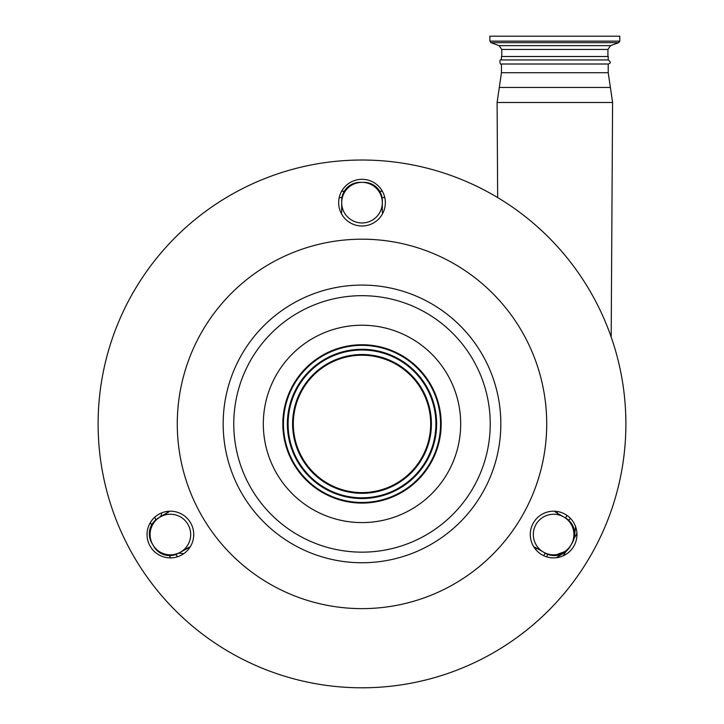<?xml version="1.0" encoding="UTF-8"?>
<svg xmlns="http://www.w3.org/2000/svg" width="724" height="724" viewBox="0 0 724 724"><rect width="100%" height="100%" fill="white"/><g stroke="black" fill="none" stroke-linecap="round" stroke-linejoin="round"><path stroke-width="1.09" d="M576.928 533.335A230.395 230.395 0 0 1 574.277 538.113A4.063 4.063 0 0 0 573.915 538.973L574.657 533.796A18.272 18.272 0 0 0 565.525 517.977L556.937 513.017A20.299 20.299 0 0 1 554.303 511.207M575.562 526.592L574.277 538.113M501.451 72.735L608.223 72.735L608.223 64.011L501.451 64.011L501.451 72.735L497.098 102.473L612.585 102.473L611.183 337.058M533.751 546.801A20.299 20.299 0 0 1 536.638 548.177L545.226 553.136A18.272 18.272 0 0 0 570.177 546.448L572.213 542.937A18.272 18.272 0 0 0 574.657 533.796C574.829 529.126 572.829 524.619 568.684 520.284L570.431 518.357M608.223 64.011C610.929 63.278 610.929 61.929 608.223 59.947L501.451 59.947C498.99 58.508 499.994 65.821 501.451 64.011M382.553 213.725A20.299 20.299 0 0 1 382.299 210.539L382.299 202.657A20.299 20.299 0 0 0 362 182.358A20.299 20.299 0 0 0 341.701 202.657A20.299 20.299 0 0 0 362 222.956A20.299 20.299 0 0 0 382.299 202.657L382.299 200.62A18.272 18.272 0 0 0 364.027 182.358L359.973 182.358A18.272 18.272 0 0 0 341.701 200.62L341.701 210.539A20.299 20.299 0 0 1 341.447 213.725L341.583 212.702L341.384 213.598M190.684 534.538A20.299 20.299 0 0 0 170.384 514.239A20.299 20.299 0 0 0 150.085 534.538A20.299 20.299 0 0 0 170.384 554.837A20.299 20.299 0 0 0 190.684 534.538M573.915 534.538A20.299 20.299 0 0 0 553.616 514.239A20.299 20.299 0 0 0 533.317 534.538A20.299 20.299 0 0 0 553.616 554.837A20.299 20.299 0 0 0 573.915 534.538M608.223 59.947L608.223 56.499L501.451 56.499L501.451 59.947M565.29 514.33A23.34 23.34 0 0 0 533.398 522.873A23.34 23.34 0 0 0 541.941 554.756A23.34 23.34 0 0 0 573.833 546.213A23.34 23.34 0 0 0 565.29 514.33M182.059 554.756A23.34 23.34 0 0 0 190.602 522.873A23.34 23.34 0 0 0 158.71 514.33A23.34 23.34 0 0 0 150.167 546.213A23.34 23.34 0 0 0 182.059 554.756M338.66 202.657A23.34 23.34 0 0 0 362 225.997A23.34 23.34 0 0 0 385.34 202.657A23.34 23.34 0 0 0 362 179.308A23.34 23.34 0 0 0 338.66 202.657M625.889 423.911A263.889 263.889 0 0 0 362 160.022A263.889 263.889 0 0 0 98.111 423.911A263.889 263.889 0 0 0 362 687.8A263.889 263.889 0 0 0 625.889 423.911M177.28 423.911A184.72 184.72 0 0 0 362 608.631A184.72 184.72 0 0 0 546.72 423.911A184.72 184.72 0 0 0 362 239.192A184.72 184.72 0 0 0 177.28 423.911M233.771 423.911A128.229 128.229 0 0 0 362 552.15A128.229 128.229 0 0 0 490.229 423.911A128.229 128.229 0 0 0 362 295.682A128.229 128.229 0 0 0 233.771 423.911M554.837 36.2L619.798 36.2L619.798 41.141L489.886 41.141L489.886 36.2L554.837 36.2M460.681 423.911A98.681 98.681 0 0 1 362 522.592A98.681 98.681 0 0 1 263.319 423.911A98.681 98.681 0 0 1 362 325.23A98.681 98.681 0 0 1 460.681 423.911M441.169 423.911A79.169 79.169 0 0 0 362 344.742A79.169 79.169 0 0 0 282.831 423.911A79.169 79.169 0 0 0 362 503.08A79.169 79.169 0 0 0 441.169 423.911M440.554 423.911A78.554 78.554 0 0 0 362 345.357A78.554 78.554 0 0 0 283.446 423.911A78.554 78.554 0 0 0 362 502.465A78.554 78.554 0 0 0 440.554 423.911M287.374 423.911A74.626 74.626 0 0 0 362 498.537A74.626 74.626 0 0 0 436.626 423.911A74.626 74.626 0 0 0 362 349.285A74.626 74.626 0 0 0 287.374 423.911M430.68 423.911A68.68 68.68 0 0 0 362 355.231A68.68 68.68 0 0 0 293.32 423.911A68.68 68.68 0 0 0 362 492.591A68.68 68.68 0 0 0 430.68 423.911M341.565 191.371A233.436 233.436 0 0 1 344.353 191.145M379.648 191.145A233.436 233.436 0 0 1 382.435 191.371M170.828 557.878A233.436 233.436 0 0 1 169.235 555.579A233.436 233.436 0 0 0 170.828 557.878M151.588 525.018A233.436 233.436 0 0 1 150.393 522.484A233.436 233.436 0 0 0 151.588 525.018M167.651 511.361L167.063 513.017A20.299 20.299 0 0 0 169.697 511.207L158.475 517.977A18.272 18.272 0 0 0 151.787 542.937L153.823 546.448A18.272 18.272 0 0 0 178.774 553.136L190.249 546.801A20.299 20.299 0 0 0 187.362 548.177L178.855 553.091L183.724 553.697M546.738 556.846L547.724 554.34M167.063 513.017L159.66 517.289L161.479 515.081L161.597 512.918M187.217 548.258L188.973 548.665M554.159 555.579L566.566 550.901A4.063 4.063 0 0 0 565.906 551.67L556.34 557.724M552.358 555.471L554.113 555.579M565.906 551.67A230.395 230.395 0 0 0 566.204 551.226A230.395 230.395 0 0 1 565.906 551.67A230.395 230.395 0 0 1 563.01 555.914M608.223 72.735L610.404 87.459L499.27 87.459M501.759 56.499L501.759 49.449L607.925 49.449L610.594 45.63L618.73 42.671L619.798 41.141M501.759 49.449L499.089 45.63L610.594 45.63M499.089 45.63L490.953 42.671L618.73 42.671M223.164 423.911A138.836 138.836 0 0 0 362 562.747A138.836 138.836 0 0 0 500.836 423.911A138.836 138.836 0 0 0 362 285.084A138.836 138.836 0 0 0 223.164 423.911M288.098 423.911A73.902 73.902 0 0 0 362 497.822A73.902 73.902 0 0 0 435.902 423.911A73.902 73.902 0 0 0 362 350.009A73.902 73.902 0 0 0 288.098 423.911M292.596 423.911A69.404 69.404 0 0 0 362 493.316A69.404 69.404 0 0 0 431.404 423.911A69.404 69.404 0 0 0 362 354.507A69.404 69.404 0 0 0 292.596 423.911M384.815 197.706A227.345 227.345 0 0 0 382.019 197.444M341.981 197.444A227.345 227.345 0 0 0 339.185 197.706M154.692 517.253A227.345 227.345 0 0 0 155.868 519.805M175.887 554.484A227.345 227.345 0 0 0 177.507 556.774M535.796 549.625L536.638 548.177M543.751 555.697L545.226 553.136M557.77 511.569L556.937 513.017M567.001 515.416L565.525 517.977M610.404 87.459L612.585 102.473M607.925 56.499L607.925 49.449M490.953 42.671L489.886 41.141M497.659 197.571L497.098 102.473"/></g></svg>
